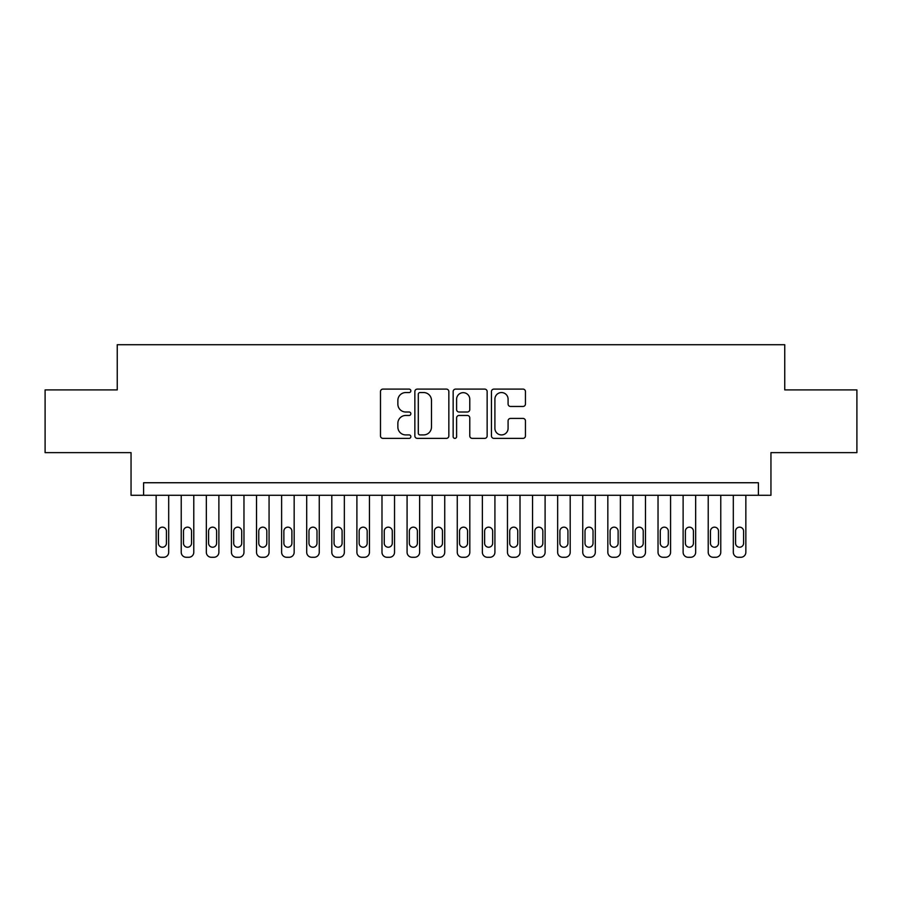 <?xml version="1.0" encoding="UTF-8"?>
<svg xmlns="http://www.w3.org/2000/svg" width="902" height="902" viewBox="0 0 902 902"><rect width="100%" height="100%" fill="white"/><g stroke="black" fill="none" stroke-linecap="round" stroke-linejoin="round"><path stroke-width="1.35" d="M410.85 390.825A1.725 1.725 0 0 0 409.125 389.1L382.955 389.1A2.458 2.458 0 0 0 380.486 391.569L380.486 435.903A2.458 2.458 0 0 0 382.955 438.372L409.125 438.372A1.725 1.725 0 0 0 410.85 436.647A1.725 1.725 0 0 0 409.125 434.922L405.742 434.922A7.881 7.881 0 0 1 397.861 427.041L397.861 423.342A7.881 7.881 0 0 1 405.742 415.461L409.125 415.461A1.725 1.725 0 0 0 410.85 413.736A1.725 1.725 0 0 0 409.125 412.011L405.742 412.011A7.881 7.881 0 0 1 397.861 404.13L397.861 400.432A7.881 7.881 0 0 1 405.742 392.55L409.125 392.55A1.725 1.725 0 0 0 410.85 390.825M522.991 406.464A2.458 2.458 0 0 0 525.449 404.006L525.449 391.569A2.458 2.458 0 0 0 522.991 389.1L493.924 389.1A2.458 2.458 0 0 0 491.455 391.569L491.455 435.903A2.458 2.458 0 0 0 493.924 438.372L522.991 438.372A2.458 2.458 0 0 0 525.449 435.903L525.449 420.873A2.458 2.458 0 0 0 522.991 418.415L510.543 418.415A2.458 2.458 0 0 0 508.085 420.873L508.085 428.326A6.585 6.585 0 0 1 501.489 434.922A6.585 6.585 0 0 1 494.905 428.326L494.905 399.146A6.585 6.585 0 0 1 501.489 392.55A6.585 6.585 0 0 1 508.085 399.146L508.085 404.006A2.458 2.458 0 0 0 510.543 406.464L522.991 406.464M758.402 495.288L770.951 495.288L770.951 452.635L856.9 452.635L856.9 389.901L784.751 389.901L784.751 344.722L117.249 344.722L117.249 389.901L45.1 389.901L45.1 452.635L131.049 452.635L131.049 495.288L758.402 495.288L758.402 482.739L143.598 482.739L143.598 495.288M448.846 391.569A2.458 2.458 0 0 0 446.377 389.1L417.322 389.1A2.458 2.458 0 0 0 414.852 391.569L414.852 435.903A2.458 2.458 0 0 0 417.322 438.372L446.377 438.372A2.458 2.458 0 0 0 448.846 435.903L448.846 391.569M455.623 389.1L484.678 389.1A2.458 2.458 0 0 1 487.148 391.569L487.148 435.903A2.458 2.458 0 0 1 484.678 438.372L472.242 438.372A2.458 2.458 0 0 1 469.784 435.903L469.784 417.919A2.458 2.458 0 0 0 467.315 415.461L459.062 415.461A2.458 2.458 0 0 0 456.604 417.919L456.604 436.647A1.725 1.725 0 0 1 454.879 438.372A1.725 1.725 0 0 1 453.154 436.647L453.154 391.569A2.458 2.458 0 0 1 455.623 389.1M420.028 392.55A1.725 1.725 0 0 0 418.302 394.275L418.302 433.197A1.725 1.725 0 0 0 420.028 434.922L423.602 434.922A7.881 7.881 0 0 0 431.483 427.041L431.483 400.432A7.881 7.881 0 0 0 423.602 392.55L420.028 392.55M469.784 399.259A6.585 6.585 0 0 0 463.188 392.674A6.585 6.585 0 0 0 456.604 399.259L456.604 409.553A2.458 2.458 0 0 0 459.062 412.011L467.315 412.011A2.458 2.458 0 0 0 469.784 409.553L469.784 399.259M168.685 495.288L168.685 552.261A5.017 5.017 90.4 0 1 163.668 557.278L161.165 557.278A5.017 5.017 90.4 0 1 156.147 552.261L156.147 495.288M166.43 543.218L166.43 531.177A4.014 4.014 90.4 0 0 162.416 527.163A4.014 4.014 90.4 0 0 158.402 531.177L158.402 543.218A4.014 4.014 90.4 0 0 162.416 547.232A4.014 4.014 90.4 0 0 166.43 543.218M193.783 495.288L193.783 552.261A5.017 5.017 90.4 0 1 188.766 557.278L186.252 557.278A5.017 5.017 90.4 0 1 181.234 552.261L181.234 495.288M191.528 543.218L191.528 531.177A4.014 4.014 90.4 0 0 187.515 527.163A4.014 4.014 90.4 0 0 183.489 531.177L183.489 543.218A4.014 4.014 90.4 0 0 187.515 547.232A4.014 4.014 90.4 0 0 191.528 543.218M218.882 495.288L218.882 552.261A5.017 5.017 90.4 0 1 213.864 557.278L211.35 557.278A5.017 5.017 90.4 0 1 206.332 552.261L206.332 495.288M216.615 543.218L216.615 531.177A4.014 4.014 90.4 0 0 212.601 527.163A4.014 4.014 90.4 0 0 208.587 531.177L208.587 543.218A4.014 4.014 90.4 0 0 212.601 547.232A4.014 4.014 90.4 0 0 216.615 543.218M243.968 495.288L243.968 552.261A5.017 5.017 90.4 0 1 238.951 557.278L236.448 557.278A5.017 5.017 90.4 0 1 231.431 552.261L231.431 495.288M241.713 543.218L241.713 531.177A4.014 4.014 90.4 0 0 237.7 527.163A4.014 4.014 90.4 0 0 233.686 531.177L233.686 543.218A4.014 4.014 90.4 0 0 237.7 547.232A4.014 4.014 90.4 0 0 241.713 543.218M269.067 495.288L269.067 552.261A5.017 5.017 90.4 0 1 264.049 557.278L261.535 557.278A5.017 5.017 90.4 0 1 256.518 552.261L256.518 495.288M266.812 543.218L266.812 531.177A4.014 4.014 90.4 0 0 262.798 527.163A4.014 4.014 90.4 0 0 258.773 531.177L258.773 543.218A4.014 4.014 90.4 0 0 262.798 547.232A4.014 4.014 90.4 0 0 266.812 543.218M294.165 495.288L294.165 552.261A5.017 5.017 90.4 0 1 289.147 557.278L286.633 557.278A5.017 5.017 90.4 0 1 281.616 552.261L281.616 495.288M291.898 543.218L291.898 531.177A4.014 4.014 90.4 0 0 287.885 527.163A4.014 4.014 90.4 0 0 283.871 531.177L283.871 543.218A4.014 4.014 90.4 0 0 287.885 547.232A4.014 4.014 90.4 0 0 291.898 543.218M319.252 495.288L319.252 552.261A5.017 5.017 90.4 0 1 314.234 557.278L311.731 557.278A5.017 5.017 90.4 0 1 306.703 552.261L306.703 495.288M316.997 543.218L316.997 531.177A4.014 4.014 90.4 0 0 312.983 527.163A4.014 4.014 90.4 0 0 308.969 531.177L308.969 543.218A4.014 4.014 90.4 0 0 312.983 547.232A4.014 4.014 90.4 0 0 316.997 543.218M344.35 495.288L344.35 552.261A5.017 5.017 90.4 0 1 339.332 557.278L336.818 557.278A5.017 5.017 90.4 0 1 331.801 552.261L331.801 495.288M342.095 543.218L342.095 531.177A4.014 4.014 90.4 0 0 338.081 527.163A4.014 4.014 90.4 0 0 334.056 531.177L334.056 543.218A4.014 4.014 90.4 0 0 338.081 547.232A4.014 4.014 90.4 0 0 342.095 543.218M369.448 495.288L369.448 552.261A5.017 5.017 90.4 0 1 364.419 557.278L361.916 557.278A5.017 5.017 90.4 0 1 356.899 552.261L356.899 495.288M367.182 543.218L367.182 531.177A4.014 4.014 90.4 0 0 363.168 527.163A4.014 4.014 90.4 0 0 359.154 531.177L359.154 543.218A4.014 4.014 90.4 0 0 363.168 547.232A4.014 4.014 90.4 0 0 367.182 543.218M394.535 495.288L394.535 552.261A5.017 5.017 90.4 0 1 389.517 557.278L387.014 557.278A5.017 5.017 90.4 0 1 381.986 552.261L381.986 495.288M392.28 543.218L392.28 531.177A4.014 4.014 90.4 0 0 388.266 527.163A4.014 4.014 90.4 0 0 384.252 531.177L384.252 543.218A4.014 4.014 90.4 0 0 388.266 547.232A4.014 4.014 90.4 0 0 392.28 543.218M419.633 495.288L419.633 552.261A5.017 5.017 90.4 0 1 414.616 557.278L412.101 557.278A5.017 5.017 90.4 0 1 407.084 552.261L407.084 495.288M417.378 543.218L417.378 531.177A4.014 4.014 90.4 0 0 413.364 527.163A4.014 4.014 90.4 0 0 409.339 531.177L409.339 543.218A4.014 4.014 90.4 0 0 413.364 547.232A4.014 4.014 90.4 0 0 417.378 543.218M444.731 495.288L444.731 552.261A5.017 5.017 90.4 0 1 439.702 557.278L437.199 557.278A5.017 5.017 90.4 0 1 432.182 552.261L432.182 495.288M442.465 543.218L442.465 531.177A4.014 4.014 90.4 0 0 438.451 527.163A4.014 4.014 90.4 0 0 434.437 531.177L434.437 543.218A4.014 4.014 90.4 0 0 438.451 547.232A4.014 4.014 90.4 0 0 442.465 543.218M469.818 495.288L469.818 552.261A5.017 5.017 90.4 0 1 464.801 557.278L462.298 557.278A5.017 5.017 90.4 0 1 457.269 552.261L457.269 495.288M467.563 543.218L467.563 531.177A4.014 4.014 90.4 0 0 463.549 527.163A4.014 4.014 90.4 0 0 459.535 531.177L459.535 543.218A4.014 4.014 90.4 0 0 463.549 547.232A4.014 4.014 90.4 0 0 467.563 543.218M494.916 495.288L494.916 552.261A5.017 5.017 90.4 0 1 489.899 557.278L487.384 557.278A5.017 5.017 90.4 0 1 482.367 552.261L482.367 495.288M492.661 543.218L492.661 531.177A4.014 4.014 90.4 0 0 488.636 527.163A4.014 4.014 90.4 0 0 484.622 531.177L484.622 543.218A4.014 4.014 90.4 0 0 488.636 547.232A4.014 4.014 90.4 0 0 492.661 543.218M520.014 495.288L520.014 552.261A5.017 5.017 90.4 0 1 514.986 557.278L512.483 557.278A5.017 5.017 90.4 0 1 507.465 552.261L507.465 495.288M517.748 543.218L517.748 531.177A4.014 4.014 90.4 0 0 513.734 527.163A4.014 4.014 90.4 0 0 509.72 531.177L509.72 543.218A4.014 4.014 90.4 0 0 513.734 547.232A4.014 4.014 90.4 0 0 517.748 543.218M545.101 495.288L545.101 552.261A5.017 5.017 90.4 0 1 540.084 557.278L537.581 557.278A5.017 5.017 90.4 0 1 532.552 552.261L532.552 495.288M542.846 543.218L542.846 531.177A4.014 4.014 90.4 0 0 538.832 527.163A4.014 4.014 90.4 0 0 534.818 531.177L534.818 543.218A4.014 4.014 90.4 0 0 538.832 547.232A4.014 4.014 90.4 0 0 542.846 543.218M570.199 495.288L570.199 552.261A5.017 5.017 90.4 0 1 565.182 557.278L562.668 557.278A5.017 5.017 90.4 0 1 557.65 552.261L557.65 495.288M567.944 543.218L567.944 531.177A4.014 4.014 90.4 0 0 563.919 527.163A4.014 4.014 90.4 0 0 559.905 531.177L559.905 543.218A4.014 4.014 90.4 0 0 563.919 547.232A4.014 4.014 90.4 0 0 567.944 543.218M595.297 495.288L595.297 552.261A5.017 5.017 90.4 0 1 590.269 557.278L587.766 557.278A5.017 5.017 90.4 0 1 582.748 552.261L582.748 495.288M593.031 543.218L593.031 531.177A4.014 4.014 90.4 0 0 589.017 527.163A4.014 4.014 90.4 0 0 585.003 531.177L585.003 543.218A4.014 4.014 90.4 0 0 589.017 547.232A4.014 4.014 90.4 0 0 593.031 543.218M620.384 495.288L620.384 552.261A5.017 5.017 90.4 0 1 615.367 557.278L612.853 557.278A5.017 5.017 90.4 0 1 607.835 552.261L607.835 495.288M618.129 543.218L618.129 531.177A4.014 4.014 90.4 0 0 614.115 527.163A4.014 4.014 90.4 0 0 610.102 531.177L610.102 543.218A4.014 4.014 90.4 0 0 614.115 547.232A4.014 4.014 90.4 0 0 618.129 543.218M645.482 495.288L645.482 552.261A5.017 5.017 90.4 0 1 640.465 557.278L637.951 557.278A5.017 5.017 90.4 0 1 632.933 552.261L632.933 495.288M643.227 543.218L643.227 531.177A4.014 4.014 90.4 0 0 639.202 527.163A4.014 4.014 90.4 0 0 635.188 531.177L635.188 543.218A4.014 4.014 90.4 0 0 639.202 547.232A4.014 4.014 90.4 0 0 643.227 543.218M670.569 495.288L670.569 552.261A5.017 5.017 90.4 0 1 665.552 557.278L663.049 557.278A5.017 5.017 90.4 0 1 658.032 552.261L658.032 495.288M668.314 543.218L668.314 531.177A4.014 4.014 90.4 0 0 664.3 527.163A4.014 4.014 90.4 0 0 660.287 531.177L660.287 543.218A4.014 4.014 90.4 0 0 664.3 547.232A4.014 4.014 90.4 0 0 668.314 543.218M695.668 495.288L695.668 552.261A5.017 5.017 90.4 0 1 690.65 557.278L688.136 557.278A5.017 5.017 90.4 0 1 683.118 552.261L683.118 495.288M693.413 543.218L693.413 531.177A4.014 4.014 90.4 0 0 689.399 527.163A4.014 4.014 90.4 0 0 685.385 531.177L685.385 543.218A4.014 4.014 90.4 0 0 689.399 547.232A4.014 4.014 90.4 0 0 693.413 543.218M720.766 495.288L720.766 552.261A5.017 5.017 90.4 0 1 715.748 557.278L713.234 557.278A5.017 5.017 90.4 0 1 708.217 552.261L708.217 495.288M718.511 543.218L718.511 531.177A4.014 4.014 90.4 0 0 714.485 527.163A4.014 4.014 90.4 0 0 710.472 531.177L710.472 543.218A4.014 4.014 90.4 0 0 714.485 547.232A4.014 4.014 90.4 0 0 718.511 543.218M745.853 495.288L745.853 552.261A5.017 5.017 90.4 0 1 740.835 557.278L738.332 557.278A5.017 5.017 90.4 0 1 733.315 552.261L733.315 495.288M743.598 543.218L743.598 531.177A4.014 4.014 90.4 0 0 739.584 527.163A4.014 4.014 90.4 0 0 735.57 531.177L735.57 543.218A4.014 4.014 90.4 0 0 739.584 547.232A4.014 4.014 90.4 0 0 743.598 543.218"/></g></svg>
